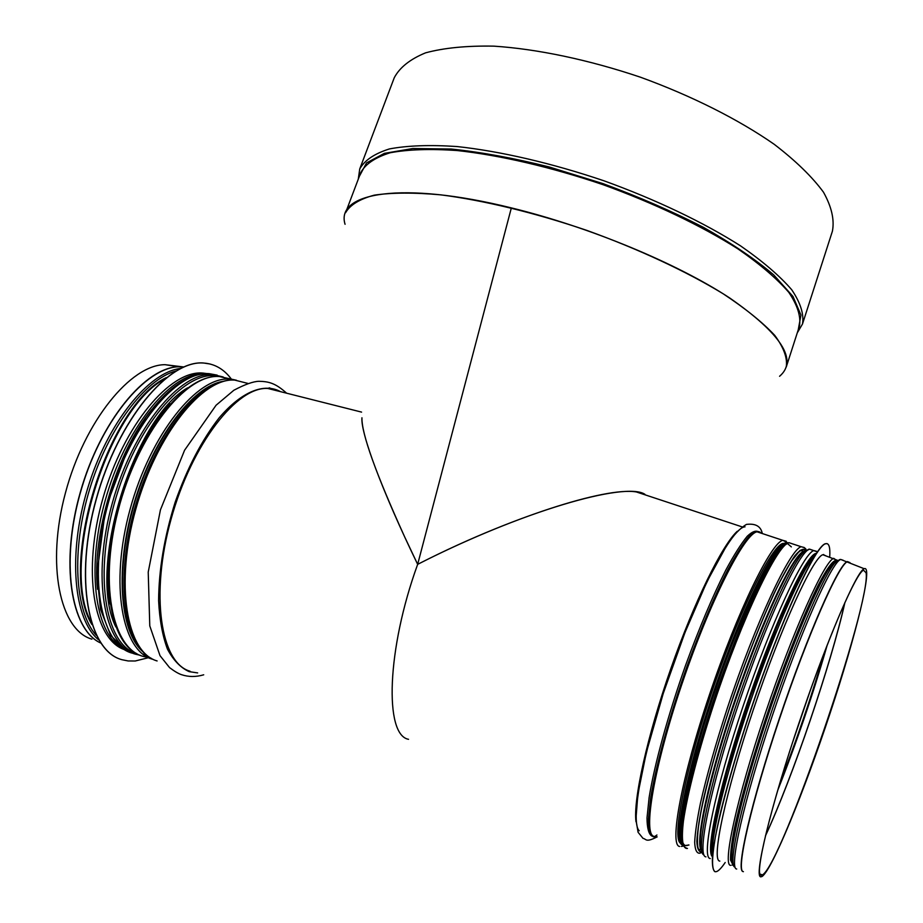 <?xml version="1.0" encoding="UTF-8"?>
<svg xmlns="http://www.w3.org/2000/svg" width="923" height="923" viewBox="0 0 923 923"><rect width="100%" height="100%" fill="white"/><g stroke="black" fill="none" stroke-linecap="round" stroke-linejoin="round"><path stroke-width="1.38" d="M345.064 224.289C335.257 192.607 401.805 180.746 511.354 207.894L417.658 564.357C508.308 518.022 605.742 486.675 636.328 491.936L644.969 494.359C625.725 481.114 520.376 511.988 419.25 563.549L417.658 564.357L404.632 536.828C375.799 473.361 361.562 433.672 361.943 417.773C360.581 432.841 381.857 490.54 417.658 564.357C386.691 649.423 384.233 735.089 408.531 739.311M359.739 168.967L394.248 77.763C399.647 67.506 410.077 59.199 425.561 52.842C443.928 47.881 466.726 45.642 493.943 46.15C537.382 49.011 588.678 59.764 640.4 77.186C691.685 95.842 738.492 119.436 774.212 144.3C795.811 160.89 812.228 176.858 823.489 192.203C831.623 206.821 834.6 219.824 832.408 231.2L802.491 324.019C804.118 314.281 800.553 302.882 791.772 289.822C779.854 275.965 762.756 261.301 740.488 245.83C703.741 222.466 656.034 199.622 604.104 180.85C551.792 163.117 500.254 151.21 456.966 146.538C429.91 144.738 407.401 145.534 389.437 148.926C374.426 153.656 364.527 160.337 359.739 168.967L358.274 179.166M345.594 212.705C350.059 204.929 359.612 199.08 374.276 195.157C391.883 192.549 414.046 192.446 440.767 194.845C483.56 200.326 534.705 212.682 586.751 230.369C638.474 249.014 686.147 271.27 723.009 293.687C745.403 308.478 762.652 322.392 774.778 335.407C783.789 347.625 787.619 358.159 786.246 367.019L799.456 326.084C801.06 316.497 797.507 305.248 788.784 292.337C776.947 278.654 759.998 264.174 737.915 248.875C701.492 225.789 654.222 203.198 602.788 184.6C550.985 167.04 499.943 155.214 457.081 150.53C430.28 148.707 407.989 149.445 390.198 152.757C375.338 157.406 365.543 163.971 360.812 172.474L345.594 212.705M802.583 712.464C829.315 634.297 856.532 572.168 863.559 570.206L866.109 572.871C871.404 602.338 782.15 863.778 762.49 874.866L761.233 875.212C753.768 876.827 770.82 805.86 799.583 721.278M760.829 876.838C753.768 877.369 769.944 809.425 798.187 725.409C826.35 641.427 856.44 571.452 864.17 568.718C873.481 564.541 856.117 634.943 830.158 713.029C804.337 791.034 772.263 869.697 762.086 876.481L760.829 876.838M91.896 639.154C60.007 630.144 46 564.864 65.441 492.894C84.558 420.876 130.985 364.504 165.079 364.689L177.308 366.546M779.577 376.284C798.257 360.282 781.596 334.149 729.597 297.91C677.067 263.378 589.509 226.954 511.354 207.894L417.658 564.357M124.432 649.63C93.661 639.408 81.939 571.164 103.007 498.028C123.774 424.834 170.328 370.054 202.748 373.054L207.04 373.584M148.545 657.672L135.254 660.995L128.159 660.96L121.871 659.691C88.123 650.842 74.071 578.467 96.338 499.066C118.259 419.607 168.794 359.762 203.741 363.051C214.863 363.847 224.104 369.246 231.465 379.249M121.582 659.599C87.904 650.577 73.955 578.156 96.257 498.835C118.213 419.457 168.69 359.739 203.625 363.016L210.052 363.997M824.204 555.184L823.662 554.492M827.123 543.635L825.243 543.762C814.882 546.531 781.146 619.564 751.195 708.426C738.573 746.338 728.524 780.304 721.025 810.313C716.802 828.473 713.987 843.287 712.568 854.779C711.956 864.136 712.694 869.743 714.76 871.6M829.719 557.007C830.365 546.993 828.923 542.597 825.393 543.809C814.986 546.566 780.8 620.787 750.734 710.329C734.085 760.264 721.059 807.244 715.279 837.553C711.668 858.771 711.679 870.17 715.29 871.762L716.675 871.554C718.867 870.677 721.705 867.655 725.19 862.497M825.739 555.692L822.808 554.723C813.071 557.365 781.273 626.555 753.295 709.799C725.224 793.065 710.975 860.905 719.825 861.101M836.192 561.507L834.415 561.588C825.404 564.403 794.772 632.393 767.313 714.09C739.761 795.799 725.074 862.636 733.047 863.132M359.37 176.281L366.535 162.91L384.372 153.368L412.823 148.522L451.07 149.018C480.906 152.099 513.603 158.075 549.139 166.948L603.111 183.665C639.085 196.945 672.555 211.517 703.511 227.393C732.043 243.545 755.464 259.375 773.751 274.916L792.972 296.456L800.956 315.043L798.21 329.961M651.788 836.042C648.696 834.057 647.104 828.023 647 817.94L649.123 797.484C654.442 764.509 668.056 714.887 685.581 665.345C699.311 627.744 712.741 595.958 725.87 569.987C734.039 554.861 741.192 543.578 747.33 536.159C752.753 531.071 756.814 529.894 759.525 532.64M680.689 843.322C671.298 839.122 685.697 767.278 714.114 685.374C742.438 603.457 774.443 540.751 784.135 543.474M810.694 689.308L791.83 744.653M824.747 651.384C811.721 695.861 796.699 739.969 779.67 783.708M827.296 644.808C813.186 693.854 796.63 742.45 777.639 790.596M844.764 602.857C831.311 663.291 792.419 777.789 765.548 835.511M844.903 602.557C831.485 663.014 792.395 778.112 765.467 835.834M636.005 821.793C633.04 800.345 647.231 736.046 670.733 668.921C694.188 601.773 722.236 544.974 737.258 531.279M639.224 830.758C629.694 821.885 643.285 749.43 671.39 669.244C699.38 589.024 732.597 527.01 745.023 526.837M656.149 836.457L653.219 836.792C650.138 834.819 648.557 828.75 648.477 818.609L650.657 798.026C656.068 764.844 669.81 714.921 687.439 665.195C701.238 627.455 714.702 595.635 727.832 569.722C735.989 554.654 743.119 543.474 749.211 536.182C754.564 531.256 758.568 530.252 761.198 533.194M654.199 836.411C642.466 835.096 653.899 766.667 681.947 683.966C709.856 601.277 744.411 533.494 757.068 531.821L761.071 533.148M679.651 846.472C669.002 845.606 681.555 777.235 709.695 694.061C737.708 610.911 771.293 542.389 782.842 540.336L786.246 541.282M682.42 844.937C672.117 842.849 686.562 769.667 715.798 685.501C744.919 601.335 777.547 538.121 786.534 543.382M682.005 843.772C673.052 838.684 687.647 766.921 715.89 685.616C744.03 604.277 775.747 541.859 785.508 543.97M681.347 840.472C676.374 826.893 691.339 759.421 716.813 686.02C742.207 612.595 771.201 552.773 783.027 545.966M701.734 850.625C694.05 845.399 708.599 776.878 735.769 697.465C762.848 618.052 793.526 553.812 803.679 551.412L804.648 551.216M701.722 850.556C695.492 842.964 708.564 780.812 733.335 706.672C758.037 632.567 787.734 566.468 800.622 554.054L804.718 551.216M703.338 854.663C696.288 849.01 709.141 786.419 734.535 709.972C759.848 633.547 790.573 564.761 803.702 552.116L808.86 549.197M705.957 856.867C696.438 856.475 710.168 788.161 738.4 704.514C766.528 620.891 799.087 551.596 809.483 549.139L812.655 550.189M710.237 858.552C700.903 858.252 714.829 789.95 743.073 706.222C771.213 622.517 803.61 553.096 813.821 550.57L816.774 551.377M712.394 856.613C704.907 851.629 720.794 779.889 749.026 698.019C777.154 616.126 807.706 552.462 816.394 553.408M711.645 853.44C707.26 841.418 723.39 772.713 749.441 697.269C775.424 621.79 803.887 560.757 814.167 555.173M732.908 862.659C726.066 859.163 741.527 791.253 768.79 710.941C795.984 630.64 825.75 564.841 834.634 561.992L835.915 561.761M733.012 862.82C727.462 857.005 741.481 795.015 766.575 719.698C791.599 644.404 820.685 576.817 832.269 564.484L835.996 561.68M734.327 866.87C728.235 862.37 742.265 799.653 767.994 722.178C793.653 644.739 823.604 574.856 835.35 562.326L839.826 559.511M736.704 869.016C728.524 869.189 743.638 800.956 771.974 716.744C800.229 632.555 831.577 562.361 840.611 559.43L843.276 560.307M743.084 871.554C735.423 871.231 750.987 802.756 779.3 718.671C807.533 634.609 838.476 564.634 847.199 561.599L849.818 562.58M743.407 871.658C735.504 871.97 751.045 803.31 779.531 718.729C807.937 634.159 839.007 564.022 847.545 561.611L850.025 562.661M269.158 387.822L278.746 391.202M190.092 671.229C160.66 663.199 149.953 594.689 171.067 519.199C191.869 443.651 237.303 386.022 267.97 388.491L361.574 412.108M197.649 672.913L189.238 671.656C180.608 667.779 173.339 660.257 167.432 649.077C162.517 635.878 159.575 619.771 158.606 600.746C158.814 569.733 164.34 536.851 175.197 502.089C187.265 468.019 201.918 439.936 219.166 417.831C241.791 391.329 264.29 382.676 280.523 391.652M157.118 660.949C126.532 652.549 114.74 584.155 135.785 509.208C156.506 434.225 202.933 377.322 234.765 380.103L246.003 382.941M110.01 603.954C98.68 546.22 129.324 445.371 170.19 403.812M115.837 626.925C86.797 570.206 132.854 418.927 187.565 387.845M137.008 653.83C104.83 645.085 93.05 572.641 116.356 496.436C139.304 420.161 188.5 367.296 219.893 376.561M140.134 655.261L135.277 654.142C103.953 645.5 91.435 577.175 112.444 502.608C133.108 427.984 180.193 371.565 212.763 374.553L223.158 376.953M131.77 653.046C100.319 644.369 87.685 576.056 108.683 501.547C129.347 426.98 176.524 370.631 209.221 373.665L217.159 375.13M96.28 635.336C74.844 611.914 71.059 550.154 89.704 489.086C108.233 427.96 145.326 379.261 175.843 371M98.784 639.962C73.655 619.968 67.494 554.319 87.627 488.498C107.576 422.619 148.741 372.073 180.447 368.485M183.331 367.123L178.924 366.789C145.765 366.777 100.503 421.026 80.382 491.982C59.983 562.88 70.898 629.924 100.711 643.008C70.425 629.555 59.949 560.238 81.616 488.394C102.984 416.469 149.514 363.777 182.316 366.869L183.677 366.985M165.079 364.689L183.7 366.973M218.324 382.918C189.169 391.364 153.149 440.444 134.735 501.754C116.194 563.007 119.113 624.606 139.338 647.496M142.707 651.534C119.517 631.644 114.752 566.884 134.516 501.685C154.106 436.429 193.334 385.814 223.308 381.303M236.403 380.23L229.608 379.099C197.464 376.226 150.587 433.775 130.131 509.115C109.341 584.409 122.09 652.273 153.322 659.437M147.449 657.118C114.048 654.395 98.023 588.136 118.029 510.984C137.665 433.798 186.181 373.377 219.443 376.538L230.277 379.145M146.203 654.834L142.8 654.142M143.723 654.822L146.838 655.365M805.548 550.593C803.31 548.412 799.687 550.316 794.68 556.281C788.923 564.668 782.104 576.967 774.224 593.201C761.475 620.902 748.334 653.992 734.823 692.458C721.682 731.189 711.46 765.836 704.134 796.399C700.176 814.605 697.811 829.039 697.05 839.688C697.223 847.902 698.861 851.929 701.965 851.756M799.826 550.593L791.057 561.657L780.177 581.052C763.644 614.06 742.254 668.494 724.809 722.663C712.233 762.779 703.13 798.153 698.953 822.589C697.13 836.803 696.992 845.803 698.549 849.587L700.799 849.691L698.446 849.425M702.415 851.941C699.08 852.725 697.223 849.218 696.842 841.43C697.419 831.15 699.634 816.936 703.499 798.81C710.698 768.259 720.932 733.347 734.189 694.061C747.872 655.007 761.187 621.375 774.132 593.177C782.139 576.69 789.05 564.207 794.865 555.75C799.918 549.762 803.564 547.939 805.779 550.293M804.256 547.512L801.199 546.739C790.226 548.977 755.879 621.94 727.555 707.48C715.683 743.869 706.649 775.805 700.43 803.264C697.084 819.659 695.169 832.627 694.673 842.18C694.996 849.587 696.611 853.267 699.53 853.244L702.149 852.414M806.102 550.073C806.125 548.562 804.498 547.443 801.199 546.739L788.888 542.666L784.077 545.032L771.524 561.749L745.322 615.491C724.901 666.279 707.399 717.609 692.815 769.47L683.505 811.813C678.878 834.242 680.193 846.46 687.45 848.468C682.582 848.941 681.243 839.803 683.435 821.043C687.358 793.953 698.688 750.122 714.287 702.634C742.542 617.314 777.362 544.72 788.888 542.666L792.372 543.82M688.65 844.903C682.939 847.937 680.689 841.222 681.901 824.758C684.566 800.564 694.823 758.637 709.891 711.46C737.223 626.521 773.197 549.427 785.808 544.524M791.346 546.889L787.481 543.543C783.442 545.343 777.974 551.677 771.097 562.569C763.506 576.033 755.072 593.327 745.796 614.43C736.277 637.297 726.874 661.86 717.598 688.12C708.714 714.54 700.949 739.785 694.315 763.852C688.57 786.408 684.531 805.398 682.224 820.824C680.966 833.711 681.428 842.018 683.631 845.733L688.973 845.018M97.503 589.266C91.735 534.394 116.817 451.912 151.626 409.639M122.401 648.281C94.111 633.351 85.562 564.507 107.103 493.967C128.378 423.357 173.074 371.507 204.629 373.665M91.112 622.16C59.695 564.703 107.195 409.535 164.375 379.168M203.602 373.111L204.375 373.457M815.794 554.331C805.941 558.046 776.658 620.464 749.903 698.33C723.067 776.185 707.018 845.941 712.498 855.471M815.136 555.369C803.541 566.284 776.162 626.74 751.368 698.873C726.539 770.97 710.295 837.692 712.625 854.19M837.011 560.676L833.711 558.323C824.458 561.138 793.076 630.651 765.063 714.079C736.946 797.541 722.213 865.347 730.601 865.359M837.057 560.642C833.988 558.853 827.769 566.918 818.389 584.824C805.387 610.899 787.723 654.615 770.993 702.818C754.437 751.172 740.777 798.36 734.258 829.223C731.57 843.241 730.335 853.51 730.531 860.028L732.689 864.401M797.264 332.891L802.491 324.019M656.945 835.015L654.165 836.907M762.49 874.866L760.16 874.173M742.08 526.871L636.328 491.936M657.176 836.861C645.35 842.976 646.412 838.869 643.019 838.372L638.093 832.281L635.901 819.52L637.885 794.218L646.331 752.545L663.268 693.392L684.981 632.532L706.983 581.617L727.012 544.87C733.508 535.132 739.992 528.302 746.453 524.402C755.602 523.283 760.887 526.341 762.306 533.552M787.827 542.874L782.842 540.336L760.91 533.09M683.055 846.172L681.312 846.403M817.432 551.896L809.483 549.139L800.622 554.054L803.679 551.412L800.253 550.27M864.17 568.718L840.611 559.43L832.269 564.484L834.634 561.992L834.023 561.795M286.638 393.198C275.423 383.103 268.835 381.511 258.925 381.291C253.248 381.453 244.883 384.43 233.865 390.244L216.074 405.243L184.588 450.216L160.44 509.842L148.222 572.11L149.78 625.898L160.002 655.642L169.555 667.594C174.285 671.206 178.254 673.571 181.473 674.667C188.523 677.032 195.93 677.078 203.706 674.805M247.837 383.403L234.765 380.103C201.952 377.53 157.787 431.076 136.281 502.943C114.74 574.914 122.782 644.069 151.88 658.687M223.101 376.942L209.221 373.665C188.73 373.111 167.663 387.614 146.03 417.161L129.405 444.828L105.626 508.261L96.892 574.094L100.48 609.249L110.645 635.393L126.359 650.738M133.95 638.52C118.721 612.157 118.432 556.234 134.977 501.627C151.43 446.963 182.316 401.228 208.967 387.533M136.742 653.669C107.599 639.097 99.096 569.906 120.694 498.305C142.177 426.738 186.873 373.827 219.443 376.538L236.276 380.218M205.056 373.63L202.748 373.054M91.85 624.479C57.272 568.083 106.733 405.728 166.255 377.634M816.14 553.8C809.459 559.142 802.214 570.252 794.403 587.132L777.639 624.617L750.434 696.75L727.047 771.201L713.514 828.473L712.418 856.336M822.808 554.723L837.473 560.307M731.927 865.163L733.335 864.828"/></g></svg>

